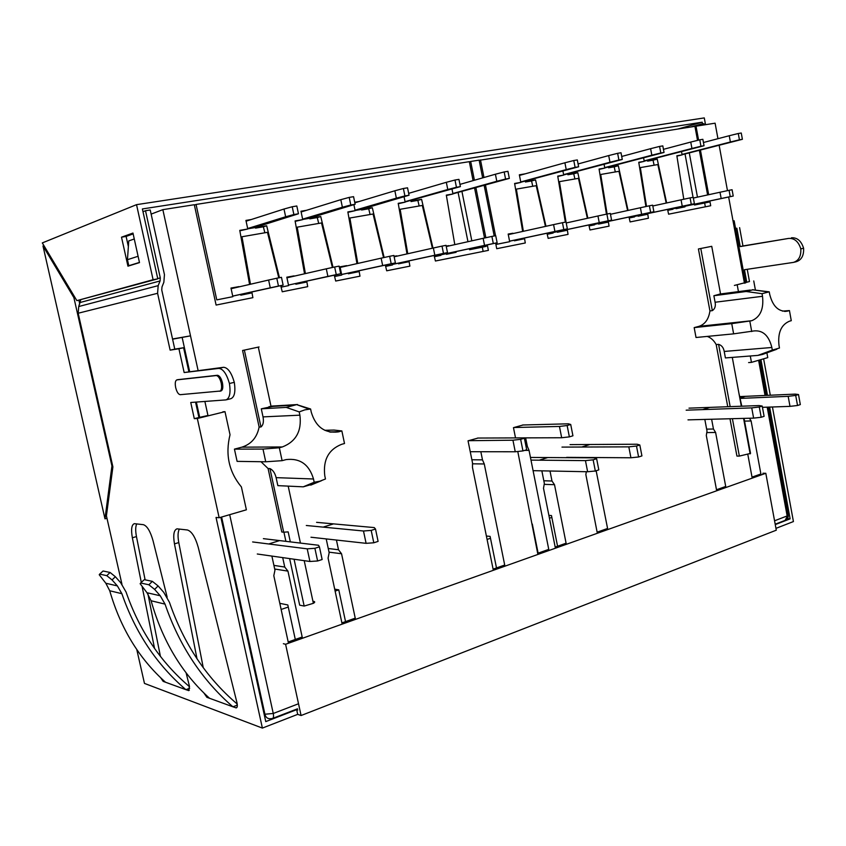<?xml version="1.0" encoding="UTF-8"?>
<svg xmlns="http://www.w3.org/2000/svg" width="846" height="846" viewBox="0 0 846 846"><rect width="100%" height="100%" fill="white"/><g stroke="black" fill="none" stroke-linecap="round" stroke-linejoin="round"><path stroke-width="1.27" d="M698.637 203.378L698.775 204.129L708.927 202.109L704.644 203.008L705.353 206.815M704.644 203.008L694.503 205.028L694.365 204.288M685.059 154.162L693.064 197.308M676.906 156.129L682.13 154.871L676.853 155.77L683.79 199.244M676.07 208.687L684.996 206.858L675.975 208.179M667.769 210.337L672.951 209.258L668.203 210.199L668.023 209.343M647.518 160.56L647.624 161.131L653.038 160.201L654.117 165.213M638.804 162.633L644.24 161.332L638.751 162.273L645.9 206.551M638.096 216.227L647.158 214.376L638 215.709M629.234 217.993L634.616 216.872L629.678 217.845L629.487 216.957M608.454 167.222L608.56 167.804L614.196 166.842L615.306 171.939M599.137 169.412L604.805 168.068L599.074 169.041L606.455 214.154M598.566 224.084L607.766 222.202L598.566 224.084L598.46 223.556M589.08 225.967L594.696 224.803L589.556 225.819L589.345 224.888M567.751 174.16L567.867 174.762L573.736 173.758L574.889 178.961M557.8 176.476L563.7 175.08L557.736 176.105L565.35 222.138M557.377 232.269L566.714 230.355L557.377 232.269L557.271 231.73M547.235 234.289L553.094 233.062L547.722 234.131L547.499 233.147M525.324 181.393L525.44 182.006L531.563 180.959L532.758 186.279M521.369 174.9L519.423 175.228M514.675 183.846L520.829 182.398L514.611 183.466L522.659 231.455M514.41 240.803L523.896 238.868L514.41 240.803L514.305 240.253M508.192 234.162L512.983 233.591M495.893 244.483L509.683 241.692L497.205 244.166L496.94 242.813M563.796 229.573L554.913 231.455L553.58 224.613L562.463 222.699L563.796 229.573L567.359 228.875L509.588 241.205M682.045 154.427L730.384 141.991L729.241 135.73L738.283 133.499L739.436 139.802L742.397 139.304L682.098 154.723M672.856 208.761L721.173 198.524L720.009 192.243L729.072 190.308L730.225 196.632L733.228 196.039L672.866 208.803M644.155 160.888L691.933 148.452L690.748 142.065L699.769 139.823L700.953 146.252L704.041 145.734L644.218 161.184M634.521 216.365L682.246 206.234L681.051 199.825L690.082 197.89L691.277 204.341L694.407 203.717L634.532 216.407M604.71 167.614L651.832 155.199L650.606 148.674L659.584 146.421L660.811 152.989L664.036 152.449L604.774 167.92M594.601 224.285L641.638 214.281L640.401 207.735L649.39 205.8L650.627 212.388L653.895 211.743L594.611 224.338M563.616 174.625L609.966 162.242L608.697 155.579L617.633 153.316L618.902 160.021L622.275 159.45L563.669 174.932M552.988 232.544L599.232 222.678L597.953 215.984L606.889 214.059L608.179 220.795L611.584 220.119L552.998 232.587M520.745 181.943L566.217 169.591L564.906 162.781L573.778 160.518L575.1 167.371L578.622 166.778L520.798 182.239M698.775 204.129L694.503 205.028M523.79 238.223L523.896 238.868M525.334 173.8L519.338 174.805L520.829 182.398M529.289 180.314L529.416 180.938L535.55 179.891L545.966 226.294M552.882 231.994L553.094 233.062M561.31 230.863L561.416 231.413M566.609 229.731L566.714 230.355M562.95 171.199L563.7 175.08M571.811 173.07L571.928 173.684L577.807 172.679L587.864 218.205M594.505 223.788L594.696 224.803M602.585 222.678L602.69 223.207M607.671 221.599L607.766 222.202M604.107 164.462L604.805 168.068M612.578 166.133L612.694 166.725L618.331 165.763L628.06 210.432M634.437 215.899L634.616 216.872M642.188 214.821L642.283 215.349M647.063 213.784L647.158 214.376M643.605 157.969L644.24 161.332M651.716 159.471L651.822 160.042L657.236 159.122L666.648 202.966M672.782 208.338L672.951 209.258M684.911 206.287L684.996 206.858M681.538 151.72L682.13 154.871M689.31 153.073L697.474 197.139M708.927 202.109L708.768 201.232M707.605 194.94L699.399 150.482M697.527 140.383L694.936 126.35L479.174 160.328M495.534 235.717L485.509 185.232M483.975 177.501L480.486 159.926M512.919 233.242L508.171 234.056L509.683 241.692M518.26 239.407L518.376 239.957M497.205 244.166L495.883 244.452M653.038 160.201L657.236 159.122M647.624 161.131L651.822 160.042M614.196 166.842L618.331 165.763M608.56 167.804L612.694 166.725M573.736 173.758L577.807 172.679M567.867 174.762L571.928 173.684M531.563 180.959L535.55 179.891M525.44 182.006L529.416 180.938M509.578 241.152L554.913 231.455M553.58 224.613L508.287 234.628M567.359 228.875L566.027 222.012L562.463 222.699M729.241 135.73L703.449 142.509M742.397 139.304L741.255 133.012L738.283 133.499M739.436 139.802L730.384 141.991M720.009 192.243L693.35 198.038M733.228 196.039L732.076 189.726L729.072 190.308M730.225 196.632L721.173 198.524M690.748 142.065L663.454 149.33M704.041 145.734L702.857 139.315L699.769 139.823M700.953 146.252L691.933 148.452M681.051 199.825L652.816 205.98M694.407 203.717L693.212 197.287L690.082 197.89M691.277 204.341L682.246 206.234M650.606 148.674L621.704 156.468M664.036 152.449L662.809 145.893L659.584 146.421M660.811 152.989L651.832 155.199M640.401 207.735L610.474 214.281M653.895 211.743L652.657 205.166L649.39 205.8M650.627 212.388L641.638 214.281M608.697 155.579L578.082 163.955M622.275 159.45L621.006 152.756L617.633 153.316M618.902 160.021L609.966 162.242M597.953 215.984L566.217 222.963M611.584 220.119L610.304 213.404L606.889 214.059M608.179 220.795L599.232 222.678M564.906 162.781L519.465 175.429M578.622 166.778L577.31 159.936L573.778 160.518M575.1 167.371L566.217 169.591M473.242 247.952L473.432 248.893L486.196 246.355L482.305 247.191L483.151 251.431M482.305 247.191L469.572 249.718L469.382 248.777M458.172 192.835L467.965 241.702M446.392 195.511L452.97 193.977L446.318 195.119L454.799 244.642M446.402 254.318L456.11 252.33L446.402 254.318L446.286 253.747M434.4 256.708L440.925 255.344L434.939 256.539L434.675 255.407M410.892 200.883L411.029 201.56L417.85 200.386L419.161 205.99M398.276 203.738L405.16 202.141L398.212 203.326L406.989 253.916M398.498 263.836L408.354 261.816L398.498 263.836L398.371 263.254M394.067 256.401L396.922 256.179M385.639 266.395L392.47 264.967L386.21 266.215L385.924 265.01M361.432 209.311L361.57 210.009L368.719 208.782L370.083 214.514M355.521 202.606L354.823 202.723M347.928 212.335L355.13 210.675L347.854 211.923L356.959 263.635M348.362 273.797L358.387 271.746L348.362 273.797L348.235 273.195M340.06 266.924L346.723 265.951M334.593 276.536L341.752 275.045L335.196 276.346L334.879 275.056M309.647 218.131L309.795 218.85L317.282 217.57L318.699 223.429M303.058 211.373L301.06 211.701M295.169 221.356L302.731 219.622L295.095 220.922L304.549 273.797M295.857 284.224L306.041 282.141L295.857 284.224L295.719 283.611M286.836 277.287L294.144 276.166M281.094 287.164L288.602 285.61L281.729 286.974L281.38 285.557M255.355 227.384L255.513 228.124L263.37 226.791L264.84 232.777M248.047 220.563L246.038 220.901M239.841 230.81L247.772 229.002L239.767 230.366L249.581 284.446M240.793 295.169L251.135 293.044L240.793 295.169L240.655 294.535M231 288.169L239.006 286.889M216.766 299.875L232.84 296.682L216.766 299.875L196.061 204.446L469.319 161.671L473.094 180.621M278.471 286.064L270.276 287.82L268.616 280.037L276.801 278.228L278.471 286.064L283.135 285.144L232.724 296.132M452.874 193.512L496.803 181.266L495.407 174.223L504.174 171.95L505.57 179.035L509.334 178.4L452.938 193.819M440.819 254.794L484.547 245.382L483.14 238.318L491.896 236.415L493.303 243.532L497.131 242.781L440.829 254.847M405.065 201.676L447.777 189.504L446.328 182.302L454.989 180.018L456.438 187.273L460.393 186.606L405.128 201.972M392.354 264.417L434.833 255.228L433.364 247.994L442.014 246.112L443.484 253.398L447.492 252.605L392.364 264.46M355.034 210.21L396.362 198.154L394.86 190.773L403.394 188.499L404.906 195.923L409.052 195.225L360.459 209.597L355.098 210.506M341.636 274.474L382.667 265.559L381.144 258.157L389.657 256.296L391.19 263.751L395.399 262.916L341.647 274.527M302.625 219.156L342.387 207.228L340.811 199.677L349.208 197.393L350.783 204.996L355.14 204.267L308.621 218.437L302.688 219.452M326.302 268.817L334.667 266.987L336.264 274.622L340.684 273.744L336.697 274.664L288.486 285.07L327.888 276.409L326.302 268.817L286.953 277.816M247.667 228.536L285.641 216.766L284.013 209.025L292.23 206.752L293.869 214.546L298.458 213.774L254.297 227.711L247.73 228.822M473.432 248.893L469.572 249.718M250.998 292.261L251.135 293.044M251.304 219.516L245.932 220.415L247.772 229.002M258.643 226.368L258.802 227.119L266.68 225.776L279.444 277.721M294.08 275.881L286.815 277.181L288.602 285.61M299.135 282.871L299.262 283.484M305.903 281.39L306.041 282.141M306.485 210.305L300.965 211.236L302.731 219.622M313.083 217.105L313.242 217.834L320.75 216.544L333.017 267.347M346.659 265.633L340.029 266.818L341.752 275.045M351.799 272.423L351.925 273.025M358.26 271.016L358.387 271.746M353.903 204.721L355.13 210.675M359.085 201.538L354.728 202.257M365.017 208.275L365.165 208.962L372.325 207.746L384.137 257.501M392.195 263.635L392.47 264.967M396.859 255.852L394.046 256.296M402.062 262.45L402.188 263.043M408.237 261.118L408.354 261.816M404.092 196.917L405.16 202.141M409.295 193.163L408.65 193.269M414.603 199.836L414.741 200.502L421.594 199.339L432.972 248.09M440.681 254.107L440.925 255.344M446.202 246.207L448.634 245.657L446.18 246.133M450.093 252.922L450.209 253.504M455.994 251.653L456.11 252.33M452.018 189.218L452.97 193.977M462.001 191.767L471.825 240.835M486.196 246.355L485.964 245.213M484.525 238.012L474.617 188.256M238.953 286.625L230.979 288.052L232.84 296.682M243.891 293.826L244.029 294.461M196.061 204.446L194.39 205.07M434.389 256.655L434.939 256.539M417.85 200.386L421.594 199.339M411.029 201.56L414.741 200.502M385.628 266.342L386.21 266.215M368.719 208.782L372.325 207.746M361.57 210.009L365.165 208.962M334.582 276.483L335.196 276.346M317.282 217.57L320.75 216.544M309.795 218.85L313.242 217.834M281.084 287.111L281.729 286.974M263.37 226.791L266.68 225.776M255.513 228.124L258.802 227.119M232.713 296.089L270.276 287.82M268.616 280.037L231.117 288.708M283.135 285.144L281.464 277.329L276.801 278.228M495.407 174.223L459.949 184.386M509.334 178.4L507.949 171.326L504.174 171.95M505.57 179.035L496.803 181.266M483.14 238.318L446.265 246.535M497.131 242.781L495.724 235.674L491.896 236.415M493.303 243.532L484.547 245.382M446.328 182.302L408.671 193.343M460.393 186.606L458.944 179.373L454.989 180.018M456.438 187.273L447.777 189.504M433.364 247.994L394.151 256.803M447.492 252.605L446.022 245.34L442.014 246.112M443.484 253.398L434.833 255.228M394.86 190.773L354.844 202.807M409.052 195.225L407.539 187.812L403.394 188.499M404.906 195.923L396.362 198.154M381.144 258.157L340.166 267.431M395.399 262.916L393.876 255.471L389.657 256.296M391.19 263.751L382.667 265.559M340.811 199.677L301.113 211.976M355.14 204.267L353.565 196.674L349.208 197.393M350.783 204.996L342.387 207.228M340.684 273.744L339.098 266.12L334.667 266.987M336.264 274.622L327.888 276.409M284.013 209.025L246.101 221.187M298.458 213.774L296.819 205.99L292.23 206.752M293.869 214.546L285.641 216.766M314.162 483.722L303.249 486.831L277.848 485.636L276.124 477.641C274.971 473.02 272.909 470.006 269.948 468.578L283.685 532.208L281.803 532.007L268.087 468.536L260.991 461.726M329.464 431.936L339.045 431.703L341.869 430.942L344.512 443.516L341.699 444.287C328.565 449.501 322.918 460.002 324.779 475.759L325.467 478.984L319.968 481.173L314.194 482.231L313.506 478.995L276.124 477.641M290.326 541.884L288.169 531.88L283.685 532.208M294.07 559.227L304.169 606.064L313.38 603.314C315.008 602.352 315.135 601.718 313.76 601.39M272.401 406.44L261.287 408.819L263.021 416.888L299.896 415.175L299.198 411.907L286.244 407.391L296.66 404.621L310.598 408.999L311.286 412.256C315.77 426.923 324.737 433.48 338.189 431.915L339.045 431.703M299.896 415.175C301.863 431.037 296.005 441.633 282.31 446.963L279.339 447.767L282.109 460.668L286.085 459.6C299.992 457.961 309.139 464.433 313.506 478.995M310.598 408.999L304.782 409.876L299.198 411.907M303.249 486.831L314.194 482.231M304.169 606.064L299.674 605.165L289.628 558.603M285.895 541.345L283.928 532.229M268.087 468.536L269.948 468.578M261.287 408.819L286.244 407.391M282.109 460.668L265.739 461.789L262.99 449.067L234.437 449.131L241.871 447.164C251.315 444.15 257.068 437.435 259.119 427.029L260.97 426.976C263.233 425.062 263.91 421.699 263.021 416.888M262.99 449.067L279.339 447.767M265.739 461.789L237.102 461.366L234.437 449.131M341.869 430.942L334.001 430.064L324.758 430.297M272.317 406.059L297.538 404.547M745.559 282.976L734.159 220.795L733.048 221.039L728.649 197.023M727.475 190.657L719.174 145.396M717.947 138.702L715.103 123.188L696.015 126.181L698.595 140.119M667.579 209.438L668.604 214.186L710.703 205.737L709.836 201.01M708.673 194.707L700.456 150.207M646.513 206.413L640.327 167.603L657.85 164.558L666.193 203.061M629.022 217.052L630.09 221.927L648.406 218.247L647.676 213.657M607.1 214.027L600.713 174.477L618.965 171.304L627.595 210.538M588.869 224.994L589.979 229.975L609.057 226.146L608.295 221.462M566.027 222.012L559.428 181.647L578.453 178.337L587.378 218.31M547.002 233.253L548.155 238.371L568.047 234.384L567.264 229.594M523.357 231.296L516.367 189.113L536.216 185.676L545.448 226.411M495.619 243.109L496.729 248.703L525.281 242.971L524.478 238.075M474.416 180.24L470.672 161.459L479.132 160.137L482.664 177.882M484.198 185.591L494.201 235.971M434.125 255.524L435.415 261.012L488.385 250.374L487.296 244.928M485.868 237.726L475.938 187.897M407.761 253.747L400.158 209.29L422.313 205.441L432.401 248.216M385.342 265.136L386.696 270.794L409.887 266.141L408.999 260.959M357.773 263.444L349.884 218.014L373.075 213.996L383.545 257.628M334.265 275.193L335.693 281.041L359.984 276.166L359.053 270.847M305.395 273.596L297.21 227.162L321.522 222.942L332.393 267.484M280.735 285.705L282.247 291.775L307.701 286.657L306.738 281.21M250.469 284.235L241.977 236.753L267.473 232.322L278.789 277.848M151.138 214.112L162.844 209.649L194.316 204.721L216.1 305.057L252.88 297.665L251.875 292.071M162.844 209.649L190.509 335.851L172.542 338.982M724.218 351.45L771.848 347.484L772.324 350.085L757.847 355.405L725.413 357.932L724.218 351.45C723.542 347.653 721.67 345.284 718.592 344.343L716.192 344.565L727.75 406.725M729.992 418.759L736.929 456.079L739.351 456.089L750.529 453.393L744.046 418.379M716.192 344.565C713.887 340.42 710.904 337.702 707.224 336.412M733.63 333.853L731.737 323.637L694.175 327.614L696.025 337.501L733.63 333.853L754.124 330.913C762.976 330.151 768.887 335.682 771.848 347.484M694.175 327.614L698.955 326.345C705.046 324.325 708.705 319.185 709.931 310.926L712.332 310.641C714.923 308.906 715.843 306.104 715.092 302.244L713.876 295.73L746.13 291.5L762.035 293.689L762.51 296.301C763.927 308.959 760.321 317.102 751.703 320.729L731.737 323.637M698.415 248.967L711.74 246.323L698.415 248.967L709.931 310.926M242.58 350.477L259.066 346.955L242.58 350.477L259.119 427.029M739.827 398.085L745.125 396.446M744.089 421.128L751.111 420.959L749.44 418.231M751.111 420.959L761.083 474.976M747.885 454.788L752.21 478.138M716.689 490.786L706.304 435.479L707.013 431.1L704.824 419.426M709.434 407.497L702.963 409.496M706.643 429.144L713.453 429.017L711.623 419.246M713.453 429.017L715.61 432.465L725.91 487.508M597.35 533.276L585.844 474.543L586.341 471.73M582.175 446.9L589.514 444.626M596.144 470.746L607.798 529.554M541.852 470.841L544.359 483.468L543.502 488.269L555.41 548.208M547.362 457.675L539.706 460.044M543.83 480.771L551.983 481.014L550.006 471.011M551.983 481.014L554.511 484.695L566.312 544.327M524.689 450.389L529.046 450.389L527.333 446.36L525.704 438.196M529.046 450.389L548.98 550.492M517.784 451.478L537.887 554.447M523.071 424.988L513.469 427.653L515.447 437.541M471.878 459.759L482.484 459.864L484.272 463.968L504.935 566.175M478.064 438.048L468.039 440.819L472.512 462.868L472.491 467.542L493.345 570.31M482.484 459.864L480.835 451.722M342.165 624.137L328.079 558.117L329.157 552.755L326.207 538.923M323.658 526.952L333.038 524.044M328.259 548.494L338.495 549.752L336.433 540.055M338.495 549.752L341.551 553.749L355.5 619.388M271.883 556.076L274.95 570.215L273.808 575.714L288.475 643.246M279.053 540.763L269.218 543.809M273.903 565.382L284.742 567.053L282.701 557.62M284.742 567.053L287.947 571.124L302.456 638.275M734.159 220.795L733.038 220.965M694.957 126.477L696.015 126.181M639.639 167.772L640.327 167.603M599.994 174.667L600.713 174.477M558.688 181.837L559.428 181.647M515.595 189.324L516.367 189.113M469.35 161.861L470.672 161.459M399.28 209.533L400.158 209.29M348.975 218.279L349.884 218.014M296.259 227.437L297.21 227.162M240.973 237.049L241.977 236.753M172.584 339.193L190.509 335.851L198.07 370.368M741.794 406.207L738.907 393.147M762.035 293.689L769.247 291.838L769.723 294.45C772.758 306.326 778.574 311.91 787.192 311.18L789.445 310.577L782.465 311.106M772.324 350.085L779.473 348.023L779.007 345.432C777.643 332.848 781.133 324.758 789.487 321.184L791.274 320.687L789.445 310.577M706.77 432.602L715.61 432.465M725.72 486.471L716.488 489.749L711.169 461.398M594.569 471.085L596.398 471.116M544.2 484.356L554.511 484.695M557.567 546.241L551.476 515.563L548.895 515.394M526 446.36L527.333 446.36M472.502 463.809L484.272 463.968M496.496 567.941L490.098 536.375L486.397 536.047M329.031 552.152L341.551 553.749M274.696 569.02L287.947 571.124M295.296 639.46L287.82 604.964L279.804 603.335M749.831 321.237L751.724 331.558M720.538 293.922L713.876 295.73M769.247 291.838L752.559 289.787M776.85 349.239L762.468 354.463L757.847 355.405M746.13 291.5L753.321 289.692M735.565 228.462L736.855 228.23L740.218 246.588L788.662 238.413C794.468 238.107 798.518 241.586 800.813 248.872C801.204 256.179 798.751 260.684 793.442 262.397L744.459 269.715L746.754 282.226L749.471 281.549L747.24 269.303M749.471 281.549L734.391 285.43M750.286 355.997L751.449 362.374L767.756 357.615L766.888 352.856M755.393 289.966L753.744 280.957M775.962 528.359L793.421 521.559L772.44 406.989M770.294 395.219L763.621 358.82M735.555 228.378L736.855 228.23M788.662 238.413L742.957 245.964L739.605 227.637M791.444 237.779C797.249 237.462 801.299 240.941 803.594 248.216C803.986 255.513 801.522 260.018 796.213 261.731L793.897 262.292M787.457 518.704L790.122 518.852L775.264 524.594M760.935 359.603L767.481 395.346M769.638 407.085L790.122 518.852M746.754 282.226L745.506 282.68M737.236 285.039L738.442 291.616M751.449 362.374L748.604 362.574M229.435 383.481C226.612 373.795 223.048 368.761 218.744 368.401L184.153 372.536L223.598 367.291C227.912 367.65 231.487 372.663 234.31 382.339L229.435 383.481C230.831 392.967 229.657 398.434 225.935 399.894L190.741 402.485L194.294 418.654L197.33 418.506L219.156 517.752L216.037 517.445L262.387 728.089L297.697 714.362L301.081 715.526L776.29 530.188L765.81 473.295L762.933 473.242M262.387 728.089L144.465 683.409L136.777 649.538M701.334 125.345L701.112 124.119L703.914 123.685L704.136 124.912M740.218 246.588L742.957 245.964M800.813 248.872L803.594 248.216M297.697 714.362L296.671 709.657L265.76 721.606L220.859 517.255M296.671 709.657L297.792 710.027M765.81 473.295L285.599 644.271L283.368 643.7M285.599 644.271L301.081 715.526M188.827 371.479L183.603 347.738L174.773 349.134L161.755 290.009L161.988 286.953L163.86 282.257L164.452 274.633L150.228 209.988L145.512 210.728L160.296 277.89L160.063 280.946L158.181 285.641L157.589 293.298L170.131 350.138L178.918 348.753L184.153 372.536M121.951 584.258L106.416 515.827L112.899 466.876L78.181 313.232L78.731 306.538L80.698 299.939M208.01 696.893L206.879 697.305L232.914 706.801C202.025 680.057 179.405 645.836 165.044 604.129L160.264 595.785L154.617 589.387L148.864 584.776L152.354 581.35L158.107 585.94L163.743 592.337L169.454 602.331C183.677 643.637 206.138 677.435 236.859 703.724L237.229 705.183L232.914 706.801L236.267 707.901C237.345 707.552 237.599 705.902 237.028 702.952L198.228 547.309C195.32 537.147 191.725 531.373 187.442 529.987L176.994 528.835C173.832 530.051 172.986 535.063 174.466 543.872L197.012 658.823M206.879 697.305L203.949 693.043M189.684 688.295L185.887 689.659L188.785 690.611L189.377 685.947L186.099 672.834M167.159 597.149L153.052 540.774C150.355 531.299 147.141 525.937 143.397 524.679L134.334 523.663C131.564 524.795 130.908 529.49 132.357 537.781L141.303 582.418M112.053 579.933L106.776 575.661L110.096 572.478L115.363 576.729L112.053 579.933L117.383 585.908L121.877 593.691C135.318 632.575 156.658 664.565 185.887 689.659L163.172 681.379L160.687 677.805M142.202 586.902L154.554 648.491M177.85 379.664L217.401 375.286C219.505 375.539 221.187 378.056 222.424 382.815C223.249 387.479 222.762 390.196 220.954 390.979L220.002 391.19M106.977 518.27L104.978 518.82L42.987 245.964L73.898 297.623L111.936 465.977L104.978 518.82M44.024 245.795L42.987 245.964M760.892 473.972L752.02 477.123M607.587 528.464L597.139 532.176M566.09 543.206L555.188 547.087M548.758 549.371L537.665 553.316M504.702 565.033L493.112 569.147M355.246 618.151L341.9 622.899M302.191 637.017L288.2 641.987M690.822 126.995L701.112 124.119M195.553 402.136L198.937 417.512L207.957 415.481M234.31 382.339C235.696 391.793 234.511 397.26 230.757 398.72L226.252 399.82M136.756 523.875C135.455 526.498 135.349 530.728 136.46 536.586L145.11 579.827M147.934 593.977L160.433 656.422M179.384 529.025C177.84 531.796 177.639 536.322 178.781 542.582L203.262 667.716M219.156 517.752L246.387 509.8L241.406 486.947C228.949 471.941 225.152 454.545 230.027 434.738L224.994 411.674L222.91 411.791M194.294 418.654L198.937 417.512M224.994 411.674L197.33 418.506M183.603 347.738L178.918 348.753M174.773 349.134L170.131 350.138M148.864 584.776L140.669 583.01L140.14 583.719L146.993 592.729L151.096 600.755C162.4 640.803 181.879 673.31 209.533 698.278M106.776 575.661L99.659 574.117L99.236 574.741L105.835 583.254L109.737 590.762C120.523 628.197 139.114 658.674 165.488 682.225M219.749 391.264C221.557 390.482 222.043 387.764 221.218 383.101C219.971 378.331 218.289 375.825 216.195 375.561L176.867 379.886C175.259 380.615 174.868 383.175 175.672 387.563C176.825 392.015 178.347 394.384 180.219 394.68L220.954 390.979M112.655 465.797L111.936 465.977M74.945 297.432L73.898 297.623M705.532 124.69L704.284 117.911L136.534 204.658L42.3 242.918L76.87 300.647L157.79 278.842L142.382 208.951L702.212 122.205L702.518 123.907M677.974 129.004L702.212 122.205M133.139 233.898L126.107 236.425L128.37 246.598M79.757 304.052L78.9 300.267M115.363 576.729L120.682 582.714L126.065 592.031C139.357 630.482 160.518 662.048 189.525 686.719M142.985 211.712L145.512 210.728M130.284 265.454L128.782 265.718L127.45 259.69L128.761 240.909L134.271 238.984M136.534 204.658L153.094 279.709L157.79 278.842M153.094 279.709L76.87 300.647M139.495 262.609L132.959 233.052L121.507 237.187L127.947 266.173L139.495 262.609M126.107 236.425L121.507 237.187M110.096 572.478L103.064 570.997L99.659 574.117M143.683 580.197L140.669 583.01M152.354 581.35L144.275 579.658M127.45 259.69L138.099 256.275M128.782 265.718L139.453 262.419M490.479 538.268L487.085 539.431M532.303 524.044L538.119 553.147M477.588 438.048L561.67 437.742L559.449 426.447L513.913 427.526M470.249 451.711L515.246 451.764L512.94 440.206L468.494 440.692M512.94 440.206L520.639 439.328L522.955 450.918L515.246 451.764M522.955 450.918L526.688 449.786L524.383 438.217L520.639 439.328M522.617 424.999L568.353 423.814L570.712 424.47L567.137 425.527L569.369 436.874L561.67 437.742M570.712 424.47L572.932 435.796L569.369 436.874M559.449 426.447L567.137 425.527M689.004 408.153L759.021 405.572L762.214 406.069L759.296 407L761.188 417.268L753.617 418.125L751.734 407.888L686.159 410.183M762.458 407.338L789.995 406.366L788.176 396.33L739.88 398.424M687.988 419.87L753.617 418.125M751.734 407.888L759.296 407M761.188 417.268L764.107 416.327L762.214 406.069M739.552 396.605L795.177 394.109L798.508 394.532L795.705 395.42L797.524 405.498L789.995 406.366M798.508 394.532L800.327 404.589L797.524 405.498M788.176 396.33L795.705 395.42M551.846 517.403L549.456 518.217M530.453 457.432L594.146 457.855L596.631 458.722L593.141 459.822L595.33 471.011L587.632 471.751L585.453 460.615L530.981 460.108M566.587 457.358L630.926 457.771L628.821 446.857L561.977 447.1M533.086 470.672L587.632 471.751M585.453 460.615L593.141 459.822M595.33 471.011L598.809 469.879L596.631 458.722M570.056 444.615L637.133 444.224L639.819 444.985L636.488 446.043L638.593 456.988L630.926 457.771M639.819 444.985L641.924 455.909L638.593 456.988M628.821 446.857L636.488 446.043M334.699 589.165L338.77 589.863L335.122 591.1M288.275 607.037L281.136 609.469M338.77 589.863L345.538 621.609M263.392 538.648L318.519 545.258L319.428 546.854L314.892 548.293L317.61 560.983L309.932 561.48L307.214 548.843L252.626 541.948M310.979 537.231L366.096 543.333L363.494 531.002L306.305 525.493M257.29 554.003L309.932 561.48M307.214 548.843L314.892 548.293M317.61 560.983L322.136 559.523L319.428 546.854M316.584 522.342L374.239 527.587L375.508 529.025L371.193 530.4L373.795 542.783L366.096 543.333M375.508 529.025L378.099 541.387L373.795 542.783M363.494 531.002L371.193 530.4M241.871 447.164L282.31 446.963M733.048 221.039L744.459 283.251M758.598 360.29L765.048 395.463M767.195 407.169L787.15 515.944L774.566 520.787M298.522 703.756L273.258 713.474L229.689 514.675M208.042 415.862L204.88 401.448M271.788 406.122L271.904 406.651M244.388 350.223L260.97 426.976M775.19 524.213L785.151 520.364L788.049 514.685M264.153 714.299L273.258 713.474C273.818 716.467 273.522 718.148 272.37 718.518L271.143 718.656C267.992 719.089 265.94 717.736 265.01 714.606L221.61 517.033M199.73 417.469L196.346 402.072M189.61 371.383L182.165 337.522M718.592 344.343L730.161 406.63M732.403 418.685L739.351 456.089M698.955 326.345L751.703 320.729M715.092 302.244L762.51 296.301M700.795 248.555L712.332 310.641M784.559 311.402L787.658 311.064M157.589 293.298L78.181 313.232M223.598 367.291L218.744 368.401M158.181 285.641L78.731 306.538M235.77 707.838L236.954 707.393M165.044 604.129L151.096 600.755M178.781 542.582L174.466 543.872M188.372 690.558L189.335 690.22M121.877 593.691L109.737 590.762M164.156 681.03L163.172 681.379M136.46 536.586L132.357 537.781M176.951 379.865L178.104 379.6M216.195 375.561L217.401 375.286M158.107 585.94L154.617 589.387M157.726 278.598L160.296 277.89M160.063 280.946L80.433 302.424M160.264 595.785L146.993 592.729M117.383 585.908L105.835 583.254M321.565 480.665L310.757 485.118M288.19 486.122L300.436 543.09M304.211 560.676L313.38 603.314M330.321 432.105L338.189 431.915M309.076 409.115L296.66 404.621M258.358 347.368L271.027 406.323M292.864 405.213L268.975 406.64M785.151 520.364C787.362 519.539 788.377 517.889 788.176 515.415L768.327 407.138M766.18 395.41L759.676 359.973M272.772 718.36L297.528 708.8M785.035 311.413L787.192 311.18M732.287 357.393L741.329 406.228M743.581 418.389L750.148 453.89M711.74 246.323L720.549 293.974M767.861 291.902L752.274 289.744M750.233 290.062L719.534 294.101M176.867 379.886L178.02 379.611"/></g></svg>
